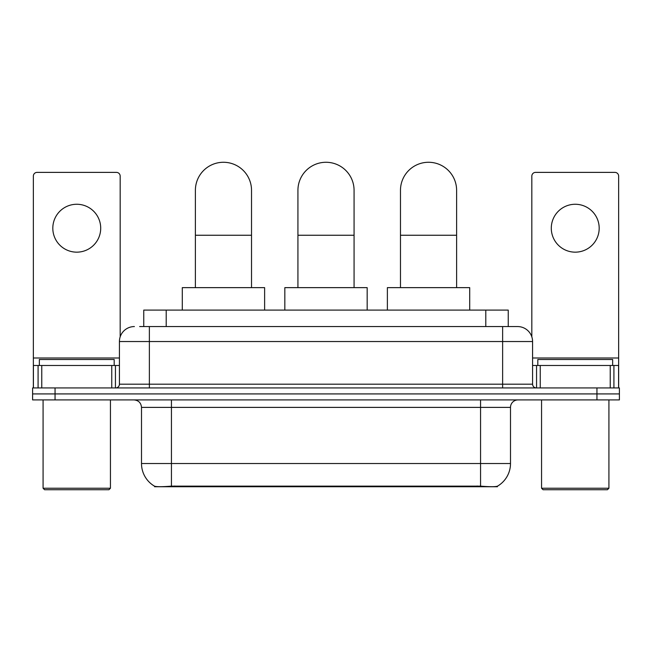 <?xml version="1.0" encoding="UTF-8"?>
<svg xmlns="http://www.w3.org/2000/svg" width="652" height="652" viewBox="0 0 652 652"><rect width="100%" height="100%" fill="white"/><g stroke="black" fill="none" stroke-linecap="round" stroke-linejoin="round"><path stroke-width="0.98" d="M143.758 326.562L143.758 310.091L508.242 310.091L508.242 326.562M497.403 486.205L497.403 486.734L154.597 486.734L154.597 486.205M141.5 463.531L171.443 463.531L171.443 407.394L141.5 407.394L141.5 463.531A26.194 26.194 0 0 0 154.451 486.131C156.39 486.881 162.055 486.881 171.443 486.131L480.557 486.131C489.937 486.881 495.601 486.881 497.549 486.131A26.194 26.194 0 0 0 510.5 463.531L510.5 407.394A7.482 7.482 0 0 1 517.981 399.912M55.053 387.932L619.4 387.932L619.4 393.922L32.6 393.922L32.6 399.912L55.053 399.912L55.053 393.922L32.6 393.922L32.6 387.932L55.053 387.932L55.053 393.922L619.4 393.922L619.4 399.912L55.053 399.912M139.976 326.562L512.366 326.562M139.634 326.562L149.365 326.562L149.365 341.534L119.422 341.534L119.422 384.191A3.741 3.741 0 0 1 115.681 387.932M134.393 326.562A14.972 14.972 0 0 0 119.422 341.534M517.606 326.562A14.972 14.972 0 0 1 532.578 341.534L502.635 341.534L502.635 326.562L517.378 326.562M532.578 341.534L532.578 384.191C532.798 386.465 534.045 387.712 536.319 387.932M619.4 387.932L619.4 393.922M76.757 204.263A23.953 23.953 0 0 0 52.812 228.216A23.953 23.953 0 0 0 76.757 252.161A23.953 23.953 0 0 0 100.71 228.216A23.953 23.953 0 0 0 76.757 204.263M111.753 387.932L111.753 365.479L41.769 365.479L41.769 387.932M120.172 336.856L120.172 176.121A3.741 3.741 0 0 0 116.431 172.381L37.091 172.381A3.741 3.741 0 0 0 33.35 176.121L33.35 365.479L41.769 365.479M111.753 365.479L119.422 365.479M33.35 387.932L33.35 365.479M108.941 489.725L44.572 489.725L43.081 488.234L110.441 488.234L108.941 489.725M43.081 399.912L43.081 488.234M110.441 399.912L110.441 488.234M114.181 365.479L114.181 359.496L39.34 359.496L39.34 365.479M195.388 287.638L195.388 190.343A28.069 28.069 0 0 1 223.457 162.275A28.069 28.069 0 0 1 251.525 190.343A28.069 28.069 0 0 0 223.457 162.275M251.525 287.638L251.525 190.343M264.622 310.091L264.622 287.638L182.291 287.638L182.291 310.091M297.931 287.638L297.931 190.343A28.069 28.069 0 0 1 326 162.275A28.069 28.069 0 0 1 354.069 190.343A28.069 28.069 0 0 0 326 162.275M354.069 287.638L354.069 190.343M367.166 310.091L367.166 287.638L284.834 287.638L284.834 310.091M400.475 287.638L400.475 190.343A28.069 28.069 0 0 1 428.543 162.275A28.069 28.069 0 0 1 456.612 190.343A28.069 28.069 0 0 0 428.543 162.275M456.612 287.638L456.612 190.343M469.709 310.091L469.709 287.638L387.378 287.638L387.378 310.091M575.243 204.263A23.953 23.953 0 0 0 551.29 228.216A23.953 23.953 0 0 0 575.243 252.161A23.953 23.953 0 0 0 599.188 228.216A23.953 23.953 0 0 0 575.243 204.263M610.231 387.932L610.231 365.479L540.247 365.479L540.247 387.932M618.65 387.932L618.65 365.479L618.65 387.932M610.231 365.479L618.65 365.479L618.65 176.121A3.741 3.741 0 0 0 614.909 172.381L535.569 172.381A3.741 3.741 0 0 0 531.828 176.121L531.828 336.856M532.578 365.479L540.247 365.479M607.428 489.725L543.059 489.725L541.559 488.234L608.919 488.234L607.428 489.725M541.559 399.912L541.559 488.234M608.919 399.912L608.919 488.234M612.66 365.479L612.66 359.496L537.818 359.496L537.818 365.479M477.191 486.734L477.191 486.001M174.809 486.734L174.809 486.001M166.211 326.562L166.211 310.091M485.789 326.562L485.789 310.091M480.557 399.912L480.557 407.394L171.443 407.394L171.443 399.912M510.5 407.394L480.557 407.394L480.557 463.531L510.5 463.531M480.557 486.131L480.557 463.531L171.443 463.531L171.443 486.131M596.947 399.912L596.947 387.932M149.365 387.932L149.365 384.191L532.578 384.191M119.422 384.191L149.365 384.191L149.365 341.534L502.635 341.534L502.635 387.932M119.422 357.997L33.35 357.997M115.437 365.479L115.437 387.932M33.407 365.479L33.407 387.932M38.085 387.932L38.085 365.479M195.388 235.25L251.525 235.25M297.931 235.25L354.069 235.25M400.475 235.25L456.612 235.25M618.65 357.997L532.578 357.997M618.593 387.932L618.593 365.479M613.915 365.479L613.915 387.932M536.563 387.932L536.563 365.479M141.5 407.394C141.06 402.846 138.566 400.352 134.019 399.912"/></g></svg>
